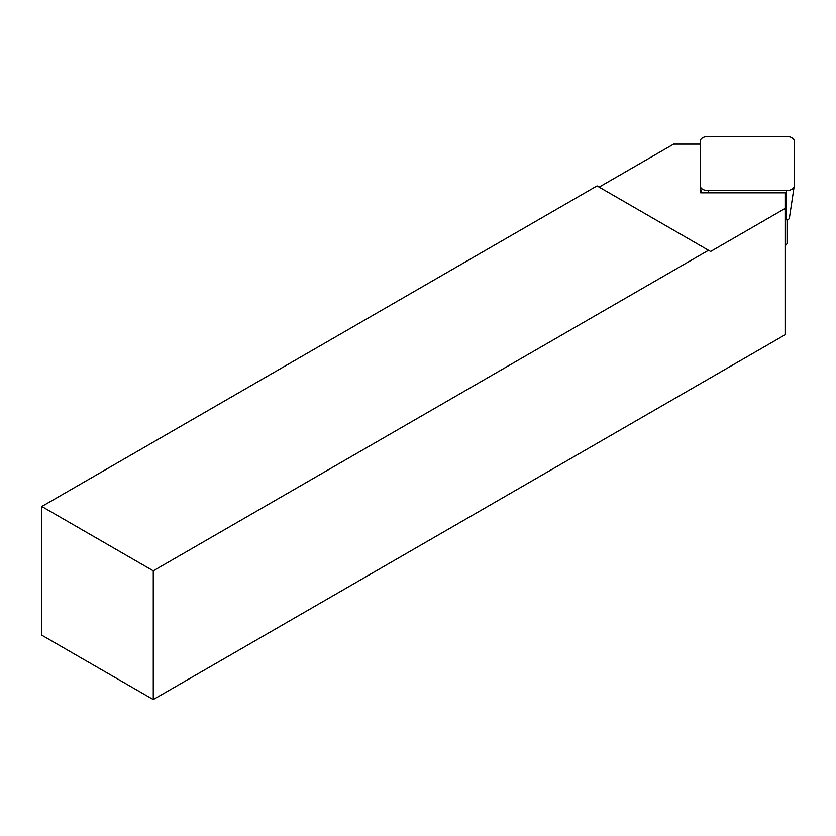 <?xml version="1.0" encoding="UTF-8"?>
<svg xmlns="http://www.w3.org/2000/svg" width="836" height="836" viewBox="0 0 836 836"><rect width="100%" height="100%" fill="white"/><g stroke="black" fill="none" stroke-linecap="round" stroke-linejoin="round"><path stroke-width="1.25" d="M785.088 245.565A5.915 3.417 0 0 0 787.063 243.025L787.063 219.743M700.359 144.116L673.628 144.116L599.13 187.128M153.27 699.554L153.27 570.842L41.8 506.491L41.8 635.193L153.27 699.554L785.088 334.776L785.088 192.834L700.714 192.834L700.714 188.675M785.088 208.477L710.6 251.479L597.04 185.916L41.8 506.491M153.27 570.842L708.51 250.277M786.321 136.446L708.238 136.446A7.879 4.546 0 0 0 700.359 141.002L700.359 186.073A7.879 4.546 0 0 0 700.39 186.47A7.879 4.546 0 0 0 708.238 190.629L786.321 190.629A7.879 4.546 0 0 0 794.169 186.47A7.879 4.546 0 0 0 794.2 186.073L794.2 141.002A7.879 4.546 0 0 0 786.321 136.446M785.088 219.795L786.321 219.795A3.083 1.776 0 0 0 789.383 218.165A3.083 1.776 0 0 0 789.393 218.018M708.238 192.834L708.238 190.629M786.321 219.795L786.321 190.629M701.341 192.834L700.39 186.47M789.383 218.165L794.169 186.47"/></g></svg>
